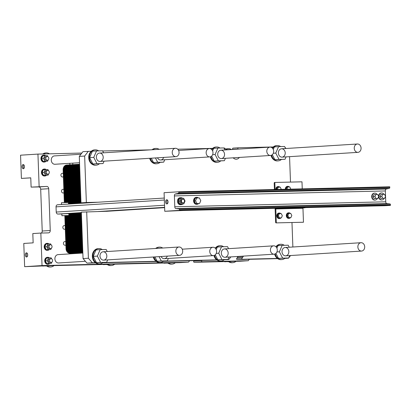<?xml version="1.0" encoding="UTF-8"?>
<svg xmlns="http://www.w3.org/2000/svg" width="411" height="411" viewBox="0 0 411 411"><rect width="100%" height="100%" fill="white"/><g stroke="black" fill="none" stroke-linecap="round" stroke-linejoin="round"><path stroke-width="0.62" d="M61.861 213.967L57.972 214.059A2.045 1.67 -93.6 0 1 56.225 212.055L56.035 206.851A2.045 1.67 -93.6 0 1 57.576 204.77A2.045 1.67 -93.6 0 1 57.627 204.77L164.277 198.051L57.576 204.77M61.922 215.739L61.856 213.879L65.339 213.689L68.827 213.628L68.894 215.482L61.922 215.739L68.894 215.482M389.767 186.805L389.792 187.395A0.93 0.534 88.6 0 1 389.34 188.351L386.268 189.039A1.86 1.074 -91.4 0 0 385.359 190.951L385.759 201.811A1.86 1.074 -91.4 0 0 386.797 203.599L389.911 203.897A0.93 0.534 88.6 0 1 390.429 204.791L390.45 205.382L385.097 205.721L183.619 210.473L164.76 211.285L164.076 192.702L178.795 191.778L389.767 186.805M270.084 147.112A4.182 3.416 -93.6 0 1 273.649 151.145A4.182 3.416 -93.6 0 1 270.5 155.471A4.182 3.416 -93.6 0 1 266.821 151.51A4.182 3.416 -93.6 0 1 269.97 147.117A4.182 3.416 -93.6 0 1 270.084 147.112M361.13 242.706A4.182 3.416 86.4 0 0 361.022 242.711A4.182 3.416 86.4 0 0 357.873 247.103A4.182 3.416 86.4 0 0 361.546 251.064A4.182 3.416 86.4 0 0 364.701 246.739A4.182 3.416 86.4 0 0 361.13 242.706M237.717 257.122A4.182 3.416 -93.6 0 1 237.363 256.495M273.7 245.824A4.182 3.416 -93.6 0 1 277.271 249.857A4.182 3.416 -93.6 0 1 274.116 254.178A4.182 3.416 -93.6 0 1 270.443 250.217A4.182 3.416 -93.6 0 1 273.592 245.829A4.182 3.416 -93.6 0 1 273.7 245.824M209.41 148.546A4.182 3.416 -93.6 0 1 212.98 152.579A4.182 3.416 -93.6 0 1 209.826 156.899A4.182 3.416 -93.6 0 1 206.152 152.938A4.182 3.416 -93.6 0 1 209.302 148.551A4.182 3.416 -93.6 0 1 209.41 148.546M175.497 148.289A4.182 3.416 86.4 0 0 175.389 148.294A4.182 3.416 86.4 0 0 172.24 152.686A4.182 3.416 86.4 0 0 175.913 156.648A4.182 3.416 86.4 0 0 179.068 152.322A4.182 3.416 86.4 0 0 175.497 148.289M79.534 162.72L54.961 164.266A4.182 3.416 -93.6 0 1 51.288 160.305A4.182 3.416 -93.6 0 1 54.437 155.913A4.182 3.416 -93.6 0 1 54.545 155.908M179.119 246.996A4.182 3.416 86.4 0 0 179.006 247.001A4.182 3.416 86.4 0 0 175.862 251.393A4.182 3.416 86.4 0 0 179.535 255.354A4.182 3.416 86.4 0 0 182.684 251.029A4.182 3.416 86.4 0 0 179.119 246.996M85.401 261.283L58.583 262.973A4.182 3.416 -93.6 0 1 54.904 259.012A4.182 3.416 -93.6 0 1 58.054 254.625A4.182 3.416 -93.6 0 1 58.167 254.62M61.511 204.524L61.45 202.731L68.416 202.479L68.478 204.082M189.605 260.718L188.69 261.915A0.699 0.57 -93.6 0 1 188.295 262.126L42.03 265.573L40.838 233.058L48.436 232.878A2.322 1.901 86.4 0 0 48.498 232.878A2.322 1.901 86.4 0 0 50.25 230.514L48.714 188.706A2.322 1.901 86.4 0 0 46.731 186.43L31.108 187.113L38.706 186.933A2.322 1.901 86.4 0 1 40.689 189.214L42.22 231.018A2.322 1.901 86.4 0 1 41.352 233.047M40.838 233.058L32.813 233.566L33.152 242.855L23.787 243.446L24.639 266.672L47.059 265.773A7.67 6.268 86.4 0 0 50.774 266.96A7.67 6.268 86.4 0 0 53.99 265.609L47.059 265.773M42.03 265.573L24.639 266.672M26.412 252.827A2.091 1.207 88.6 0 1 26.438 252.822A2.091 1.207 88.6 0 1 27.691 254.887A2.091 1.207 88.6 0 1 26.535 257.009A2.091 1.207 88.6 0 1 25.282 254.969A2.091 1.207 88.6 0 1 26.412 252.827M39.137 186.609L37.946 154.094L81.856 153.056M37.946 154.094L20.55 155.188L21.403 178.415L30.768 177.824L31.108 187.113M226.071 149.655L231.845 149.522M249.333 259.31L248.259 260.713L240.23 261.221L194.233 262.305A0.699 0.57 -93.6 0 1 193.787 261.124L194.177 260.61M248.259 260.713L202.258 261.797A0.699 0.57 -93.6 0 1 201.811 260.62L201.955 260.43M180.301 262.629A0.699 0.57 -93.6 0 1 180.265 262.634L53.99 265.609M27.013 253.058A2.091 1.207 -91.4 0 0 26.422 254.918A2.091 1.207 -91.4 0 0 27.1 256.747M23.175 164.57A2.091 1.207 88.6 0 1 23.201 164.564A2.091 1.207 88.6 0 1 24.455 166.63A2.091 1.207 88.6 0 1 23.299 168.751A2.091 1.207 88.6 0 1 22.045 166.712A2.091 1.207 88.6 0 1 23.175 164.57M30.768 177.876L21.403 178.415M23.776 164.801A2.091 1.207 -91.4 0 0 23.186 166.661A2.091 1.207 -91.4 0 0 23.864 168.489M63.381 176.638A1.86 1.521 -93.6 0 1 62.559 177.002A1.86 1.521 -93.6 0 1 60.931 175.24A1.86 1.521 -93.6 0 1 62.328 173.293A1.86 1.521 -93.6 0 1 62.374 173.288A1.86 1.521 -93.6 0 1 63.273 173.612M65.298 228.896A1.86 1.521 -93.6 0 1 64.476 229.261A1.86 1.521 -93.6 0 1 62.847 227.499A1.86 1.521 -93.6 0 1 64.244 225.547A1.86 1.521 -93.6 0 1 64.291 225.547A1.86 1.521 -93.6 0 1 65.19 225.87M75.639 253.161A1.86 1.521 -93.6 0 1 75.876 253.5M73.235 253.664A1.86 1.521 -93.6 0 1 73.487 253.212M65.883 244.894A1.86 1.521 -93.6 0 1 65.066 245.259A1.86 1.521 -93.6 0 1 63.433 243.497A1.86 1.521 -93.6 0 1 64.83 241.545A1.86 1.521 -93.6 0 1 64.881 241.545A1.86 1.521 -93.6 0 1 65.775 241.868M63.967 192.636A1.86 1.521 -93.6 0 1 63.15 193A1.86 1.521 -93.6 0 1 61.516 191.238A1.86 1.521 -93.6 0 1 62.914 189.291A1.86 1.521 -93.6 0 1 62.965 189.286A1.86 1.521 -93.6 0 1 63.859 189.615M72.742 163.146A1.86 1.521 -93.6 0 1 72.552 164.667M70.147 164.821A1.86 1.521 -93.6 0 1 69.772 163.331M49.474 257.867A3.488 2.846 86.4 0 0 47.83 257.286A3.488 2.846 86.4 0 0 47.738 257.291A3.488 2.846 86.4 0 0 45.118 260.949A3.488 2.846 86.4 0 0 48.179 264.252L47.779 264.278A3.488 2.846 -93.6 0 1 44.717 260.975A3.488 2.846 -93.6 0 1 47.337 257.317A3.488 2.846 -93.6 0 1 47.429 257.312M48.966 243.934A3.488 2.846 86.4 0 0 47.322 243.353A3.488 2.846 86.4 0 0 47.229 243.353A3.488 2.846 86.4 0 0 44.604 247.016A3.488 2.846 86.4 0 0 47.666 250.314L47.265 250.34A3.488 2.846 -93.6 0 1 44.203 247.042A3.488 2.846 -93.6 0 1 46.828 243.379A3.488 2.846 -93.6 0 1 46.921 243.379M46.238 169.609A3.488 2.846 86.4 0 0 44.593 169.029A3.488 2.846 86.4 0 0 44.506 169.034A3.488 2.846 86.4 0 0 41.881 172.692A3.488 2.846 86.4 0 0 44.943 175.995L44.542 176.016A3.488 2.846 -93.6 0 1 41.48 172.718A3.488 2.846 -93.6 0 1 44.1 169.06A3.488 2.846 -93.6 0 1 44.193 169.055M45.729 155.677A3.488 2.846 86.4 0 0 44.085 155.096A3.488 2.846 86.4 0 0 43.992 155.096A3.488 2.846 86.4 0 0 41.367 158.759A3.488 2.846 86.4 0 0 44.429 162.057L44.028 162.083A3.488 2.846 -93.6 0 1 40.966 158.78A3.488 2.846 -93.6 0 1 43.592 155.122A3.488 2.846 -93.6 0 1 43.684 155.122M44.429 162.057A3.488 2.846 86.4 0 0 46.042 161.307M47.609 161.21L43.001 161.395L41.583 158.641L42.795 155.82L44.773 155.697L43.561 158.512L44.979 161.271L47.609 161.21L48.159 159.936M44.943 175.995A3.488 2.846 86.4 0 0 46.551 175.245M48.123 175.143L43.509 175.333L42.092 172.574L43.304 169.758L45.287 169.63L44.075 172.45L45.487 175.204L48.123 175.143L48.668 173.868M47.666 250.314A3.488 2.846 86.4 0 0 49.279 249.564M50.846 249.467L46.238 249.652L44.82 246.898L46.032 244.077L48.01 243.954L46.797 246.775L48.215 249.528L50.846 249.467L51.396 248.193M48.179 264.252A3.488 2.846 86.4 0 0 49.788 263.502M51.36 263.4L46.746 263.59L45.328 260.831L46.541 258.016L48.524 257.892L47.306 260.708L48.724 263.466L51.36 263.4L51.904 262.131M47.224 156.524A1.86 1.521 86.4 0 0 47.173 156.529A1.86 1.521 86.4 0 0 45.775 158.482A1.86 1.521 86.4 0 0 47.409 160.239A1.86 1.521 86.4 0 0 48.806 158.317A1.86 1.521 86.4 0 0 47.224 156.524M46.124 156.596A1.86 1.521 86.4 0 0 46.073 156.596A1.86 1.521 86.4 0 0 44.676 158.548A1.86 1.521 86.4 0 0 46.309 160.311L47.409 160.239M47.733 170.462A1.86 1.521 86.4 0 0 47.681 170.462A1.86 1.521 86.4 0 0 46.284 172.415A1.86 1.521 86.4 0 0 47.917 174.177A1.86 1.521 86.4 0 0 49.32 172.255A1.86 1.521 86.4 0 0 47.733 170.462M46.633 170.529A1.86 1.521 86.4 0 0 46.587 170.534A1.86 1.521 86.4 0 0 45.189 172.486A1.86 1.521 86.4 0 0 46.818 174.243L47.917 174.177M50.455 244.781A1.86 1.521 86.4 0 0 50.409 244.786A1.86 1.521 86.4 0 0 49.012 246.739A1.86 1.521 86.4 0 0 50.64 248.496A1.86 1.521 86.4 0 0 52.043 246.574A1.86 1.521 86.4 0 0 50.455 244.781M49.361 244.853A1.86 1.521 86.4 0 0 49.31 244.853A1.86 1.521 86.4 0 0 47.912 246.805A1.86 1.521 86.4 0 0 49.546 248.568L50.64 248.496M50.969 258.719A1.86 1.521 86.4 0 0 50.918 258.719A1.86 1.521 86.4 0 0 49.52 260.672A1.86 1.521 86.4 0 0 51.154 262.434A1.86 1.521 86.4 0 0 52.557 260.512A1.86 1.521 86.4 0 0 50.969 258.719M49.87 258.786A1.86 1.521 86.4 0 0 49.823 258.791A1.86 1.521 86.4 0 0 48.421 260.744A1.86 1.521 86.4 0 0 50.055 262.501L51.154 262.434M47.979 156.75L47.404 155.635L44.773 155.697M43.001 161.395L44.979 161.271M41.583 158.641L43.561 158.512M48.493 170.683L47.917 169.568L45.287 169.63M43.509 175.333L45.487 175.204M42.092 172.574L44.075 172.45M51.216 245.007L50.64 243.893L48.01 243.954M46.238 249.652L48.215 249.528M44.82 246.898L46.797 246.775M51.724 258.94L51.154 257.825L48.524 257.892M45.328 260.831L47.306 260.708M46.746 263.59L48.724 263.466M107.733 264.345A7.67 6.268 86.4 0 0 111.443 265.532L110.775 265.573A7.67 6.268 -93.6 0 1 107.03 264.36M111.443 265.532A7.67 6.268 86.4 0 0 114.659 264.181M42.754 153.981A7.67 6.268 -93.6 0 1 45.518 152.984L46.186 152.938A7.67 6.268 86.4 0 0 43.386 153.966M49.464 153.822A7.67 6.268 86.4 0 0 46.186 152.938M225.649 149.172A7.67 6.268 -93.6 0 1 227.535 148.69L228.203 148.648A7.67 6.268 86.4 0 0 225.834 149.388M231.475 149.527A7.67 6.268 86.4 0 0 228.203 148.648M229.076 261.483A7.67 6.268 86.4 0 0 232.785 262.67L232.117 262.711A7.67 6.268 -93.6 0 1 228.372 261.499M232.785 262.67A7.67 6.268 86.4 0 0 236.001 261.319M168.402 262.912A7.67 6.268 86.4 0 0 172.117 264.098L171.449 264.139A7.67 6.268 -93.6 0 1 167.703 262.927M172.117 264.098A7.67 6.268 86.4 0 0 175.333 262.747M50.774 266.96L50.106 267.001A7.67 6.268 -93.6 0 1 46.361 265.789M107.281 264.545L103.269 264.448M107.086 264.401L103.367 264.638M228.624 261.684L224.612 261.586M228.429 261.54L224.709 261.776M167.95 263.112L163.938 263.019M167.755 262.973L164.035 263.204M46.607 265.974L42.61 265.907M46.412 265.83L42.693 266.066M357.513 143.999A4.182 3.416 86.4 0 0 357.4 144.004A4.182 3.416 86.4 0 0 354.251 148.392A4.182 3.416 86.4 0 0 357.93 152.353A4.182 3.416 86.4 0 0 361.079 148.032A4.182 3.416 86.4 0 0 357.513 143.999M213.032 247.252A4.182 3.416 -93.6 0 1 216.597 251.285A4.182 3.416 -93.6 0 1 213.448 255.611A4.182 3.416 -93.6 0 1 209.769 251.65A4.182 3.416 -93.6 0 1 212.919 247.258A4.182 3.416 -93.6 0 1 213.032 247.252M384.66 198.287L380.925 198.451L379.918 196.499L381.793 196.381L382.795 198.333L384.66 198.287L385.523 196.288L384.516 194.336L382.651 194.382L381.793 196.381M380.925 198.451L382.795 198.333M379.918 196.499L380.781 194.501L382.651 194.382M377.827 198.446L374.087 198.611L373.085 196.658L374.955 196.54L375.962 198.492L377.827 198.446L378.685 196.453L377.678 194.501L375.818 194.542L374.955 196.54M374.087 198.611L375.962 198.492M373.085 196.658L373.943 194.66L375.818 194.542M199.582 203.486L195.615 203.63L194.198 200.876L195.533 200.789L196.951 203.548L199.582 203.486L200.794 200.666L199.376 197.912L196.746 197.974L195.533 200.789M195.615 203.63L196.951 203.548M194.198 200.876L195.41 198.056L196.746 197.974M384.013 194.352A3.488 2.846 86.4 0 0 381.567 192.975A3.488 2.846 86.4 0 0 378.937 196.576A3.488 2.846 86.4 0 0 381.911 199.936A3.488 2.846 86.4 0 0 382.004 199.931A3.488 2.846 86.4 0 0 384.234 198.313M382.004 199.931L381.603 199.957A3.488 2.846 -93.6 0 1 381.511 199.962A3.488 2.846 -93.6 0 1 378.546 196.771M378.536 196.165A3.488 2.846 -93.6 0 1 381.161 193L381.567 192.975M198.374 197.932A3.488 2.846 86.4 0 0 196.607 197.331A3.488 2.846 86.4 0 0 193.982 200.938A3.488 2.846 86.4 0 0 196.956 204.298A3.488 2.846 86.4 0 0 197.044 204.293A3.488 2.846 86.4 0 0 198.657 203.543M197.044 204.293L196.643 204.318A3.488 2.846 -93.6 0 1 196.55 204.324A3.488 2.846 -93.6 0 1 193.581 200.964A3.488 2.846 -93.6 0 1 196.206 197.357L196.607 197.331M377.175 194.511A3.488 2.846 86.4 0 0 374.729 193.134A3.488 2.846 86.4 0 0 372.104 196.735A3.488 2.846 86.4 0 0 375.073 200.095A3.488 2.846 86.4 0 0 375.166 200.095A3.488 2.846 86.4 0 0 377.396 198.477M375.166 200.095L374.765 200.121A3.488 2.846 -93.6 0 1 374.673 200.121A3.488 2.846 -93.6 0 1 371.698 196.761A3.488 2.846 -93.6 0 1 374.329 193.16L374.729 193.134M182.89 199.191A1.86 1.521 86.4 0 0 182.844 199.196A1.86 1.521 86.4 0 0 181.446 201.149A1.86 1.521 86.4 0 0 183.075 202.906A1.86 1.521 86.4 0 0 184.477 200.984A1.86 1.521 86.4 0 0 182.89 199.191M183.075 202.906L182.541 202.942A1.86 1.521 -93.6 0 1 180.907 201.179A1.86 1.521 -93.6 0 1 182.309 199.227A1.86 1.521 -93.6 0 1 182.356 199.227M182.633 198.292A3.488 2.846 86.4 0 0 180.958 197.686A3.488 2.846 86.4 0 0 180.866 197.691A3.488 2.846 86.4 0 0 178.246 201.349A3.488 2.846 86.4 0 0 181.308 204.647A3.488 2.846 86.4 0 0 182.916 203.897M181.308 204.647L180.506 204.699A3.488 2.846 -93.6 0 1 177.439 201.4A3.488 2.846 -93.6 0 1 180.064 197.737A3.488 2.846 -93.6 0 1 180.157 197.737M181.01 198.328L179.669 198.41L178.456 201.231L179.874 203.984L183.84 203.841L185.058 201.02L183.64 198.266L181.01 198.328L179.792 201.149L181.21 203.902L183.84 203.841M179.874 203.984L181.21 203.902M178.456 201.231L179.792 201.149M167.354 199.987A2.091 1.207 -91.4 0 0 166.763 201.842A2.091 1.207 -91.4 0 0 167.441 203.671M178.795 191.778L178.816 192.369A0.93 0.534 88.6 0 1 178.364 193.324L175.292 194.013A1.86 1.074 -91.4 0 0 174.387 195.924L174.788 206.784A1.86 1.074 -91.4 0 0 175.826 208.572L178.934 208.87A0.93 0.534 88.6 0 1 179.458 209.764L179.479 210.355L164.76 211.285M166.753 199.751A2.091 1.207 88.6 0 1 166.779 199.751A2.091 1.207 88.6 0 1 168.032 201.816A2.091 1.207 88.6 0 1 166.876 203.933A2.091 1.207 88.6 0 1 165.623 201.893A2.091 1.207 88.6 0 1 166.753 199.751M179.479 210.355L390.45 205.382M66.027 248.737A4.649 3.797 -93.6 0 0 69.993 253.294L82.842 252.991L69.993 253.294A4.649 3.797 -93.6 0 1 66.027 248.737L64.815 215.698L66.027 248.737L67.969 248.614A4.649 3.797 86.4 0 0 71.935 253.171L82.842 252.914L71.935 253.171A4.649 3.797 -93.6 0 1 67.969 248.614L66.757 215.621L67.969 248.614L66.757 215.621L67.969 248.614L69.906 248.491A4.649 3.797 86.4 0 0 73.877 253.048L82.837 252.837L73.877 253.048A4.649 3.797 -93.6 0 1 69.906 248.491L68.699 215.513L69.906 248.491L68.699 215.513L69.906 248.491L71.848 248.372A4.649 3.797 86.4 0 0 75.814 252.924L82.837 252.76L75.814 252.924A4.649 3.797 -93.6 0 1 71.848 248.372L70.558 213.268L71.848 248.372L70.558 213.268L71.848 248.372L73.785 248.249A4.649 3.797 86.4 0 0 77.756 252.806L82.832 252.683L77.756 252.806A4.649 3.797 -93.6 0 1 73.785 248.249L72.5 213.145L73.785 248.249L72.5 213.145L73.785 248.249L75.727 248.126A4.649 3.797 86.4 0 0 79.693 252.683L82.832 252.606L79.693 252.683A4.649 3.797 -93.6 0 1 75.727 248.126L74.437 213.021L75.727 248.126L74.437 213.021L75.727 248.126L77.669 248.003A4.649 3.797 86.4 0 0 81.635 252.56L82.827 252.534L81.635 252.56A4.649 3.797 -93.6 0 1 77.669 248.003L76.379 212.898L77.669 248.003L76.379 212.898L77.669 248.003L79.606 247.884A4.649 3.797 86.4 0 0 82.822 252.364A4.649 3.797 -93.6 0 1 79.606 247.884L78.321 212.775L79.606 247.884L78.321 212.775L79.606 247.884L81.548 247.761A4.649 3.797 86.4 0 0 82.77 251.008A4.649 3.797 -93.6 0 1 81.548 247.761L80.258 212.657L81.548 247.761L80.258 212.657L81.548 247.761L82.647 247.689M63.13 169.769L64.332 202.561L63.13 169.769A4.649 3.797 -93.6 0 1 66.639 165.042A4.649 3.797 -93.6 0 1 66.757 165.037A4.649 3.797 -93.6 0 0 63.13 169.769L65.072 169.651L66.274 202.495L65.072 169.651A4.649 3.797 -93.6 0 1 68.575 164.919A4.649 3.797 86.4 0 0 65.072 169.651A4.649 3.797 -93.6 0 1 68.699 164.914A4.649 3.797 86.4 0 0 68.575 164.919A4.649 3.797 -93.6 0 1 68.699 164.914A4.649 3.797 -93.6 0 0 65.072 169.651L67.014 169.527L68.221 202.464L67.014 169.527A4.649 3.797 -93.6 0 1 70.517 164.796A4.649 3.797 86.4 0 0 67.014 169.527A4.649 3.797 -93.6 0 1 70.641 164.79A4.649 3.797 86.4 0 0 70.517 164.796A4.649 3.797 -93.6 0 1 70.641 164.79A4.649 3.797 -93.6 0 0 67.014 169.527L68.95 169.404L70.219 203.974L68.95 169.404A4.649 3.797 -93.6 0 1 72.459 164.672A4.649 3.797 86.4 0 0 68.95 169.404A4.649 3.797 -93.6 0 1 72.577 164.667A4.649 3.797 86.4 0 0 72.459 164.672A4.649 3.797 -93.6 0 1 72.577 164.667A4.649 3.797 -93.6 0 0 68.95 169.404L70.892 169.281L72.161 203.851L70.892 169.281A4.649 3.797 -93.6 0 1 74.396 164.554A4.649 3.797 86.4 0 0 70.892 169.281A4.649 3.797 -93.6 0 1 74.519 164.549A4.649 3.797 86.4 0 0 74.396 164.554A4.649 3.797 -93.6 0 1 74.519 164.549A4.649 3.797 -93.6 0 0 70.892 169.281L72.829 169.157L74.098 203.728L72.829 169.157A4.649 3.797 -93.6 0 1 76.338 164.431A4.649 3.797 86.4 0 0 72.829 169.157A4.649 3.797 -93.6 0 1 76.461 164.426A4.649 3.797 86.4 0 0 76.338 164.431A4.649 3.797 -93.6 0 1 76.461 164.426A4.649 3.797 -93.6 0 0 72.829 169.157L74.771 169.039L76.04 203.609L74.771 169.039A4.649 3.797 -93.6 0 1 78.275 164.308A4.649 3.797 86.4 0 0 74.771 169.039A4.649 3.797 -93.6 0 1 78.398 164.302A4.649 3.797 86.4 0 0 78.275 164.308A4.649 3.797 -93.6 0 1 78.398 164.302A4.649 3.797 -93.6 0 0 74.771 169.039L76.713 168.916L77.977 203.486L76.713 168.916A4.649 3.797 -93.6 0 1 79.59 164.292A4.649 3.797 86.4 0 0 76.713 168.916A4.649 3.797 -93.6 0 1 79.59 164.292A4.649 3.797 -93.6 0 0 76.713 168.916L78.65 168.793L79.919 203.363L78.65 168.793A4.649 3.797 -93.6 0 1 79.636 165.494A4.649 3.797 86.4 0 0 78.65 168.793A4.649 3.797 -93.6 0 1 79.636 165.494A4.649 3.797 -93.6 0 0 78.65 168.793L79.755 168.721M167.272 256.125A4.182 3.416 -93.6 0 1 164.343 258.704A4.182 3.416 -93.6 0 1 161.112 256.515M285.27 247.484A4.182 3.416 -93.6 0 1 288.835 251.517A4.182 3.416 -93.6 0 1 285.686 255.842A4.182 3.416 -93.6 0 1 282.013 251.881A4.182 3.416 -93.6 0 1 285.157 247.489A4.182 3.416 -93.6 0 1 285.27 247.484M224.596 248.917A4.182 3.416 -93.6 0 1 228.167 252.95A4.182 3.416 -93.6 0 1 225.012 257.271A4.182 3.416 -93.6 0 1 221.339 253.31A4.182 3.416 -93.6 0 1 224.488 248.922A4.182 3.416 -93.6 0 1 224.596 248.917M103.253 251.779A4.182 3.416 -93.6 0 1 106.824 255.812A4.182 3.416 -93.6 0 1 103.67 260.132A4.182 3.416 -93.6 0 1 99.996 256.171A4.182 3.416 -93.6 0 1 103.146 251.784A4.182 3.416 -93.6 0 1 103.253 251.779M276.279 247.134A7.67 6.268 -93.6 0 1 280.79 244.273A7.67 6.268 -93.6 0 1 280.99 244.262A7.67 6.268 -93.6 0 1 284.289 245.3M284.993 258.216A7.67 6.268 -93.6 0 1 284.972 258.231A7.67 6.268 -93.6 0 1 281.756 259.582A7.67 6.268 -93.6 0 1 275.247 253.864M275.925 253.397L278.494 258.385L288.671 257.985L282.64 258.123L279.393 251.809L282.172 245.352L288.203 245.208L289.246 247.232M282.172 245.352L278.026 245.614L276.906 248.208M243.461 256.11A5.348 4.367 86.4 0 1 242.922 256.988L242.084 258.082A0.699 0.57 -93.6 0 0 242.531 259.259L277.374 258.437A7.67 6.268 -93.6 0 1 274.625 254.101M275.915 246.734A7.67 6.268 -93.6 0 1 280.122 244.314L280.79 244.273M277.374 258.437A7.67 6.268 86.4 0 0 281.088 259.624L281.756 259.582M289.704 255.591L288.671 257.985M278.494 258.385L282.64 258.123M276.916 251.964L279.393 251.809M95.645 262.932L87.019 263.138L92.367 262.799L88.401 258.247L83.048 258.581L81.347 212.133L107.965 211.228M87.019 263.138L83.048 258.581M92.367 262.799L95.362 262.732A7.67 6.268 86.4 0 0 99.072 263.919L99.745 263.877A7.67 6.268 -93.6 0 1 93.004 256.613A7.67 6.268 -93.6 0 1 98.779 248.563A7.67 6.268 -93.6 0 1 98.979 248.552A7.67 6.268 -93.6 0 1 102.272 249.59M216.987 260.076L163.326 261.339M156.314 261.504L102.658 262.768M224.267 259.69L228.583 259.588A0.699 0.57 -93.6 0 1 228.567 259.588M163.599 261.124L216.705 259.87A7.67 6.268 86.4 0 0 220.414 261.057L221.087 261.016A7.67 6.268 -93.6 0 1 214.578 255.293M102.925 262.552L156.031 261.298A7.67 6.268 86.4 0 0 159.745 262.485L160.413 262.444A7.67 6.268 -93.6 0 1 156.704 261.257A7.67 6.268 -93.6 0 1 153.966 256.967M230.854 256.906L228.963 259.377A0.699 0.57 -93.6 0 1 228.583 259.588M277.656 258.642L237.178 259.598A0.699 0.57 -93.6 0 1 236.731 258.416L237.568 257.327A5.348 4.367 86.4 0 0 238.113 256.449M239.87 247.951A5.348 4.367 86.4 0 0 239.361 247.946A5.348 4.367 86.4 0 0 238.853 248.018M284.941 258.262L288.532 258.175L284.751 258.416M290.551 255.534L288.532 258.175M291.974 222.515L292.873 247.006M291.456 208.567L291.445 208.285L295.735 208.048L300.04 207.971L300.051 208.367M215.611 248.563A7.67 6.268 -93.6 0 1 220.121 245.701A7.67 6.268 -93.6 0 1 220.322 245.696A7.67 6.268 -93.6 0 1 223.615 246.734M224.324 259.644A7.67 6.268 -93.6 0 1 224.303 259.665A7.67 6.268 -93.6 0 1 221.087 261.016M215.256 254.825L217.82 259.819L227.997 259.413L221.971 259.557L218.719 253.238L221.503 246.78L227.53 246.641L228.573 248.665M221.503 246.78L217.352 247.042L216.237 249.641M220.121 245.701L219.453 245.747A7.67 6.268 86.4 0 0 215.246 248.162M213.956 255.529A7.67 6.268 86.4 0 0 216.705 259.87M229.03 257.019L227.997 259.413M217.82 259.819L221.971 259.557M216.243 253.397L218.719 253.238M102.981 262.506A7.67 6.268 -93.6 0 1 102.961 262.526A7.67 6.268 -93.6 0 1 99.745 263.877M100.161 249.641L96.01 249.903L93.23 256.361L96.477 262.675L106.654 262.275L100.628 262.418L97.376 256.099L100.161 249.641L106.187 249.498L107.23 251.527M98.779 248.563L98.111 248.604A7.67 6.268 86.4 0 0 92.485 254.311A7.67 6.268 86.4 0 0 95.362 262.732M107.687 259.88L106.654 262.275M96.477 262.675L100.628 262.418M93.23 256.361L97.376 256.099M275.134 208.978L302.958 208.295L303.467 222.233L276.043 222.89A0.699 0.401 88.6 0 1 276.038 222.89A0.699 0.401 88.6 0 1 275.617 222.217L275.108 208.315M275.802 208.937L276.31 222.87M279.29 213.684L278.365 213.746L277.456 215.857L278.381 215.801L279.29 213.684L281.263 213.638L282.326 215.708L281.417 217.82L279.444 217.866L278.381 215.801M277.456 215.857L278.519 217.922L279.444 217.866M278.519 217.922L281.417 217.82M288.784 213.463L287.859 213.52L286.95 215.636L287.875 215.575L288.784 213.463L290.757 213.417L291.82 215.482L290.911 217.599L288.938 217.645L287.875 215.575M286.95 215.636L288.013 217.702L288.938 217.645M288.013 217.702L290.911 217.599M281.032 217.845A2.79 2.281 -93.6 0 1 279.603 218.595A2.79 2.281 -93.6 0 1 277.158 215.955A2.79 2.281 -93.6 0 1 279.254 213.026A2.79 2.281 -93.6 0 1 279.326 213.026A2.79 2.281 -93.6 0 1 280.826 213.648M278.992 213.047A2.79 2.281 86.4 0 0 278.92 213.047A2.79 2.281 86.4 0 0 276.819 215.975A2.79 2.281 86.4 0 0 279.269 218.616A2.79 2.281 86.4 0 0 279.439 218.601M290.526 217.619A2.79 2.281 -93.6 0 1 289.097 218.369A2.79 2.281 -93.6 0 1 286.652 215.729A2.79 2.281 -93.6 0 1 288.748 212.806A2.79 2.281 -93.6 0 1 288.82 212.8A2.79 2.281 -93.6 0 1 290.32 213.427M288.486 212.821A2.79 2.281 86.4 0 0 288.414 212.826A2.79 2.281 86.4 0 0 286.318 215.749A2.79 2.281 86.4 0 0 288.763 218.39A2.79 2.281 86.4 0 0 288.933 218.375M303.19 222.248L276.038 222.89L303.2 222.248A0.699 0.401 -91.4 0 0 303.2 222.248A0.699 0.401 -91.4 0 0 303.19 222.248L303.467 222.233M168.361 258.452L167.328 260.841L161.297 260.985L159.062 256.644M154.916 256.906L157.151 261.247L161.297 260.985M157.151 261.247L167.328 260.841M156.293 248.434A7.67 6.268 -93.6 0 1 159.447 247.134A7.67 6.268 -93.6 0 1 159.648 247.124A7.67 6.268 -93.6 0 1 162.746 248.028M163.65 261.077A7.67 6.268 -93.6 0 1 160.413 262.444M159.447 247.134L158.78 247.175A7.67 6.268 86.4 0 0 155.625 248.475M153.293 257.009A7.67 6.268 86.4 0 0 156.031 261.298M99.359 163.799A7.67 6.268 -93.6 0 1 96.123 165.165A7.67 6.268 -93.6 0 1 89.387 157.906A7.67 6.268 -93.6 0 1 95.157 149.856A7.67 6.268 -93.6 0 1 95.357 149.845A7.67 6.268 -93.6 0 1 98.655 150.883M96.539 150.935L92.393 151.197L89.608 157.654L92.86 163.968L103.038 163.563L97.006 163.706L93.759 157.392L96.539 150.935L102.57 150.791L103.613 152.815M95.157 149.856L94.489 149.897A7.67 6.268 86.4 0 0 91.273 151.248A7.67 6.268 86.4 0 0 89.089 160.023A7.67 6.268 86.4 0 0 95.455 165.207L96.123 165.165M104.07 161.174L103.038 163.563M92.86 163.968L97.006 163.706M89.608 157.654L93.759 157.392M99.637 153.067A4.182 3.416 -93.6 0 1 103.202 157.1A4.182 3.416 -93.6 0 1 100.053 161.425A4.182 3.416 -93.6 0 1 96.374 157.464A4.182 3.416 -93.6 0 1 99.524 153.072A4.182 3.416 -93.6 0 1 99.637 153.067M152.671 149.722A7.67 6.268 -93.6 0 1 155.831 148.422A7.67 6.268 -93.6 0 1 156.031 148.417A7.67 6.268 -93.6 0 1 159.124 149.316M160.033 162.366A7.67 6.268 -93.6 0 1 156.797 163.737A7.67 6.268 -93.6 0 1 150.344 158.256M151.299 158.194L153.529 162.54L159.56 162.396L163.706 162.134L157.68 162.278L155.445 157.937M155.831 148.422L155.163 148.469A7.67 6.268 86.4 0 0 152.003 149.768M149.676 158.297A7.67 6.268 86.4 0 0 156.123 163.778L156.797 163.737M164.739 159.74L163.706 162.134M153.529 162.54L157.68 162.278M163.655 157.418A4.182 3.416 -93.6 0 1 160.722 159.992A4.182 3.416 -93.6 0 1 157.49 157.803M276.531 189.471L277.476 189.45M281.299 189.358L280.292 187.164L278.319 187.21L277.41 189.322M276.485 189.379L277.394 187.267L278.319 187.21M286.025 189.25L286.97 189.224M290.793 189.137L289.786 186.938L287.813 186.984L286.904 189.101M285.979 189.158L286.888 187.041L287.813 186.984M279.855 187.175A2.79 2.281 86.4 0 0 278.283 186.548A2.79 2.281 86.4 0 0 276.187 189.481M275.848 189.486A2.79 2.281 -93.6 0 1 277.949 186.573A2.79 2.281 -93.6 0 1 278.119 186.568M289.349 186.948A2.79 2.281 86.4 0 0 287.777 186.327A2.79 2.281 86.4 0 0 285.681 189.255M285.342 189.266A2.79 2.281 -93.6 0 1 287.443 186.347A2.79 2.281 -93.6 0 1 287.613 186.342M275.087 189.507L274.831 182.458L301.987 181.821L302.244 188.865M274.831 182.458L274.563 182.474A0.699 0.401 -91.4 0 0 274.188 183.198L274.42 189.522M272.663 148.422A7.67 6.268 -93.6 0 1 277.173 145.566A7.67 6.268 -93.6 0 1 277.374 145.556A7.67 6.268 -93.6 0 1 280.667 146.593M281.376 159.504A7.67 6.268 -93.6 0 1 278.139 160.876A7.67 6.268 -93.6 0 1 271.63 155.158M272.308 154.685L274.872 159.679L285.049 159.273L279.023 159.417L275.771 153.098L278.555 146.64L284.582 146.501L285.624 148.525M278.555 146.64L274.404 146.902L273.284 149.501M277.173 145.566L276.505 145.607A7.67 6.268 86.4 0 0 273.289 146.958A7.67 6.268 86.4 0 0 272.298 148.022M271.008 155.389A7.67 6.268 86.4 0 0 277.466 160.917L278.139 160.876M286.082 156.879L285.049 159.273M274.872 159.679L279.023 159.417M273.294 153.257L275.771 153.098M281.648 148.777A4.182 3.416 -93.6 0 1 285.219 152.81A4.182 3.416 -93.6 0 1 282.064 157.136A4.182 3.416 -93.6 0 1 278.391 153.175A4.182 3.416 -93.6 0 1 281.54 148.782A4.182 3.416 -93.6 0 1 281.648 148.777M211.989 149.856A7.67 6.268 -93.6 0 1 213.283 148.345A7.67 6.268 -93.6 0 1 216.499 146.994A7.67 6.268 -93.6 0 1 216.7 146.984A7.67 6.268 -93.6 0 1 219.998 148.022M220.702 160.937A7.67 6.268 -93.6 0 1 217.465 162.304A7.67 6.268 -93.6 0 1 210.956 156.586M211.634 156.118L214.203 161.107L224.38 160.706L218.349 160.845L215.102 154.531L217.881 148.073L223.913 147.929L224.956 149.953M217.881 148.073L213.735 148.335L212.615 150.929M216.499 146.994L215.832 147.035A7.67 6.268 86.4 0 0 212.615 148.386A7.67 6.268 86.4 0 0 211.624 149.455M210.334 156.822A7.67 6.268 86.4 0 0 216.797 162.345L217.465 162.304M225.413 158.312L224.38 160.706M214.203 161.107L218.349 160.845M212.626 154.685L215.102 154.531M220.979 150.205A4.182 3.416 -93.6 0 1 224.545 154.238A4.182 3.416 -93.6 0 1 221.395 158.564A4.182 3.416 -93.6 0 1 217.717 154.603A4.182 3.416 -93.6 0 1 220.866 150.21A4.182 3.416 -93.6 0 1 220.979 150.205M289.56 156.663L290.49 182.088M285.029 147.369L286.015 148.499M273.289 146.958L238.442 147.775A0.699 0.57 -93.6 0 1 238.442 147.775L233.073 148.114A0.699 0.57 -93.6 0 1 233.094 148.114L238.406 147.78M238.21 149.121L238.082 148.977A0.699 0.57 -93.6 0 1 238.426 147.78M233.186 157.819A5.348 4.367 86.4 0 0 236.387 159.211A5.348 4.367 86.4 0 0 239.387 157.428M224.01 148.119L224.478 148.109A0.699 0.57 -93.6 0 1 224.889 148.299L226.261 149.871M212.615 148.386L177.727 149.208M150.775 149.845L102.668 150.981M91.273 151.248L82.93 151.654L79.302 156.391L84.656 156.052L88.283 151.32M97.875 202.233L86.356 202.505L84.656 156.052M88.401 258.247L86.695 211.793M233.638 158.261A5.348 4.367 86.4 0 0 234.039 157.767M232.857 149.455L232.734 149.311A0.699 0.57 -93.6 0 1 233.073 148.114M86.356 202.505L81.003 202.839L79.302 156.391M92.521 202.572L81.003 202.839M300.045 208.125L305.034 207.786L291.599 208.125L286.446 208.469L291.45 208.439M81.846 202.823L81.861 203.24L81.846 202.823M83.787 202.777L83.798 203.121L83.787 202.777M85.729 202.731L85.74 202.998L85.729 202.731M65.205 215.683L66.412 248.712A4.649 3.797 -93.6 0 0 70.384 253.268L82.842 252.976L70.769 253.243A4.649 3.797 -93.6 0 1 66.803 248.691L65.59 215.667M64.722 202.546L63.52 169.748A4.649 3.797 -93.6 0 1 67.147 165.011M65.113 202.536L63.905 169.722A4.649 3.797 -93.6 0 1 67.532 164.986M65.981 215.652L67.188 248.665A4.649 3.797 -93.6 0 0 71.16 253.222L82.842 252.945M65.498 202.52L64.296 169.697A4.649 3.797 -93.6 0 1 67.923 164.96M66.366 215.636L67.579 248.64A4.649 3.797 -93.6 0 0 71.545 253.197L82.842 252.929L71.935 253.171A4.649 3.797 -93.6 0 1 67.969 248.614A4.649 3.797 -93.6 0 0 71.935 253.171L82.842 252.914M65.888 202.51L64.681 169.671A4.649 3.797 -93.6 0 1 68.308 164.939M66.274 202.495L65.072 169.651L66.274 202.495M67.147 215.605L68.354 248.593A4.649 3.797 -93.6 0 0 72.321 253.145L82.842 252.899L72.711 253.119A4.649 3.797 -93.6 0 1 68.745 248.568L67.532 215.585M66.664 202.484L65.457 169.625A4.649 3.797 -93.6 0 1 69.089 164.888M67.055 202.474L65.847 169.599A4.649 3.797 -93.6 0 1 69.474 164.862M67.918 215.472L69.13 248.542A4.649 3.797 -93.6 0 0 73.101 253.099L82.837 252.868M67.44 202.469L66.233 169.573A4.649 3.797 -93.6 0 1 69.865 164.842M68.308 215.467L69.521 248.516A4.649 3.797 -93.6 0 0 73.487 253.073L82.837 252.852L73.877 253.048A4.649 3.797 -93.6 0 1 69.906 248.491A4.649 3.797 -93.6 0 0 73.877 253.048L82.837 252.837M67.83 202.464L66.623 169.553A4.649 3.797 -93.6 0 1 70.25 164.816M68.221 202.464L67.014 169.527L68.221 202.464M69.007 213.366L70.296 248.47A4.649 3.797 -93.6 0 0 74.263 253.022L74.653 253.001A4.649 3.797 -93.6 0 1 70.682 248.444L69.397 213.34M68.668 204.072L67.399 169.502A4.649 3.797 -93.6 0 1 71.026 164.765M69.053 204.046L67.789 169.476A4.649 3.797 -93.6 0 1 71.416 164.744M69.783 213.314L71.072 248.419A4.649 3.797 -93.6 0 0 75.038 252.976L82.837 252.791M69.444 204.026L68.175 169.45A4.649 3.797 -93.6 0 1 71.802 164.719M70.173 213.288L71.457 248.393A4.649 3.797 -93.6 0 0 75.429 252.95L82.837 252.775L75.814 252.924A4.649 3.797 -93.6 0 1 71.848 248.372A4.649 3.797 -93.6 0 0 75.814 252.924L82.837 252.76M69.829 204L68.565 169.43A4.649 3.797 -93.6 0 1 72.192 164.693M70.219 203.974L68.95 169.404L70.219 203.974M70.949 213.242L72.233 248.347A4.649 3.797 -93.6 0 0 76.205 252.904L82.837 252.744L76.59 252.878A4.649 3.797 -93.6 0 1 72.624 248.321L71.334 213.217M70.605 203.948L69.341 169.378A4.649 3.797 -93.6 0 1 72.968 164.647M70.995 203.928L69.726 169.353A4.649 3.797 -93.6 0 1 73.353 164.621M71.725 213.191L73.009 248.295A4.649 3.797 -93.6 0 0 76.98 252.852L82.832 252.714M71.38 203.902L70.117 169.332A4.649 3.797 -93.6 0 1 73.744 164.595M72.11 213.17L73.399 248.275A4.649 3.797 -93.6 0 0 77.366 252.827L77.756 252.806A4.649 3.797 -93.6 0 1 73.785 248.249A4.649 3.797 -93.6 0 0 77.756 252.806L82.832 252.683M71.771 203.877L70.502 169.306A4.649 3.797 -93.6 0 1 74.129 164.57M72.161 203.851L70.892 169.281L72.161 203.851M72.886 213.119L74.175 248.223A4.649 3.797 -93.6 0 0 78.141 252.78L78.532 252.755A4.649 3.797 -93.6 0 1 74.561 248.198L73.276 213.093M72.547 203.825L71.278 169.255A4.649 3.797 -93.6 0 1 74.905 164.523M72.937 203.805L71.668 169.234A4.649 3.797 -93.6 0 1 75.295 164.498M73.661 213.073L74.951 248.177A4.649 3.797 -93.6 0 0 78.917 252.729L82.832 252.637M73.322 203.779L72.053 169.209A4.649 3.797 -93.6 0 1 75.681 164.472M74.052 213.047L75.341 248.152A4.649 3.797 -93.6 0 0 79.308 252.708L79.693 252.683A4.649 3.797 -93.6 0 1 75.727 248.126A4.649 3.797 -93.6 0 0 79.693 252.683L82.832 252.606M73.713 203.753L72.444 169.183A4.649 3.797 -93.6 0 1 76.071 164.451M74.098 203.728L72.829 169.157L74.098 203.728M74.828 212.996L76.117 248.1A4.649 3.797 -93.6 0 0 80.083 252.657L80.474 252.631A4.649 3.797 -93.6 0 1 76.503 248.08L75.218 212.97M74.489 203.707L73.22 169.137A4.649 3.797 -93.6 0 1 76.847 164.4M74.874 203.681L73.605 169.111A4.649 3.797 -93.6 0 1 77.237 164.374M75.603 212.949L76.893 248.054A4.649 3.797 -93.6 0 0 80.859 252.611L81.25 252.585A4.649 3.797 -93.6 0 1 77.278 248.028L75.994 212.924M75.264 203.656L73.995 169.085A4.649 3.797 -93.6 0 1 77.622 164.354M75.65 203.63L74.386 169.06A4.649 3.797 -93.6 0 1 78.013 164.328M69.993 253.294L81.635 252.56A4.649 3.797 -93.6 0 1 77.669 248.003A4.649 3.797 -93.6 0 0 81.635 252.56L82.801 252.488A4.649 3.797 -93.6 0 1 78.83 247.931L77.545 212.826M76.04 203.609L74.771 169.039L76.04 203.609M76.77 212.872L78.054 247.982A4.649 3.797 -93.6 0 0 82.025 252.534L82.411 252.513A4.649 3.797 -93.6 0 1 78.444 247.956L77.155 212.852M76.425 203.584L75.162 169.013A4.649 3.797 -93.6 0 1 78.789 164.277M76.816 203.558L75.547 168.988A4.649 3.797 -93.6 0 1 79.174 164.251M77.201 203.532L75.937 168.962A4.649 3.797 -93.6 0 1 79.564 164.23M77.592 203.512L76.323 168.942A4.649 3.797 -93.6 0 1 79.59 164.236M82.822 252.452A4.649 3.797 -93.6 0 1 79.22 247.905L77.931 212.8M77.977 203.486L76.713 168.916L77.977 203.486M82.822 252.364A4.649 3.797 -93.6 0 1 79.606 247.884A4.649 3.797 -93.6 0 0 82.822 252.364M78.367 203.46L77.098 168.89A4.649 3.797 -93.6 0 1 79.595 164.395M82.817 252.226A4.649 3.797 -93.6 0 1 79.996 247.859L78.707 212.754M78.753 203.435L77.489 168.864A4.649 3.797 -93.6 0 1 79.6 164.559M82.806 252.03A4.649 3.797 -93.6 0 1 80.381 247.833L79.097 212.728M79.143 203.414L77.874 168.844A4.649 3.797 -93.6 0 1 79.611 164.785M82.801 251.773A4.649 3.797 -93.6 0 1 80.772 247.807L79.482 212.703M79.534 203.388L78.265 168.818A4.649 3.797 -93.6 0 1 79.621 165.088M82.786 251.44A4.649 3.797 -93.6 0 1 81.157 247.782L79.873 212.677M79.919 203.363L78.65 168.793L79.919 203.363M82.77 251.008A4.649 3.797 -93.6 0 1 81.548 247.761A4.649 3.797 -93.6 0 0 82.77 251.008M80.309 203.337L79.04 168.767A4.649 3.797 -93.6 0 1 79.657 166.039M82.75 250.433A4.649 3.797 -93.6 0 1 81.933 247.735L80.648 212.631M80.695 203.317L79.426 168.741A4.649 3.797 -93.6 0 1 79.683 166.851M82.719 249.59A4.649 3.797 -93.6 0 1 82.323 247.71L81.034 212.605M81.085 203.291L81.065 202.839M81.47 203.265L81.455 202.829M82.246 203.219L82.231 202.813M82.637 203.193L82.621 202.803M83.022 203.168L83.012 202.793M83.412 203.142L83.397 202.782M84.188 203.096L84.173 202.767M84.574 203.07L84.563 202.757M84.964 203.044L84.954 202.746M85.349 203.019L85.339 202.736M164.616 207.339L98.244 211.521M81.363 212.585L57.972 214.059M106.295 211.331L164.626 207.658L106.321 211.331M275.118 208.624L283.009 208.125M278.653 208.87L294.862 207.848M50.25 230.514L42.22 231.018M48.714 188.706L40.689 189.214M46.731 186.43L38.706 186.933M202.258 261.797L194.233 262.305M201.811 260.62L193.787 261.124M188.295 262.126L180.265 262.634L188.31 262.126M56.035 206.851L164.349 200.029M56.225 212.055L164.539 205.233M178.816 192.369L389.792 187.395M178.364 193.324L389.34 188.351M175.292 194.013L386.268 189.039M174.387 195.924L385.359 190.951M174.788 206.784L385.759 201.811M175.826 208.572L386.797 203.599M178.934 208.87L389.911 203.897M179.458 209.764L390.429 204.791M242.922 256.988L237.568 257.327M242.084 258.082L236.731 258.416M242.531 259.259L237.178 259.598M238.082 148.977L232.734 149.311M278.679 208.87L294.887 207.848M221.395 158.564L270.5 155.471M220.866 150.21L269.97 147.117M285.686 255.842L361.546 251.064M285.157 247.489L361.022 242.711M225.012 257.271L274.116 254.178M224.488 248.922L273.592 245.829M160.722 159.992L209.826 156.899M178.621 150.483L209.302 148.551M100.053 161.425L175.913 156.648M54.437 155.913L80.946 154.243M99.524 153.072L175.389 148.294M103.67 260.132L179.535 255.354M58.054 254.625L82.847 253.063M103.146 251.784L179.006 247.001M43.592 155.122L43.992 155.096M44.1 169.06L44.506 169.034M46.828 243.379L47.229 243.353M47.337 257.317L47.738 257.291M46.073 156.596L47.173 156.529M46.587 170.534L47.681 170.462M49.31 244.853L50.409 244.786M49.823 258.791L50.918 258.719M282.064 157.136L357.93 152.353M281.54 148.782L357.4 144.004M164.343 258.704L213.448 255.611M182.237 249.189L212.919 247.258M182.309 199.227L182.844 199.196M180.064 197.737L180.866 197.691M66.639 165.042L79.59 164.225M279.254 213.026L278.92 213.047M279.603 218.595L279.269 218.616M288.748 212.806L288.414 212.826M289.097 218.369L288.763 218.39M277.949 186.573L278.283 186.548M287.443 186.347L287.777 186.327"/></g></svg>
